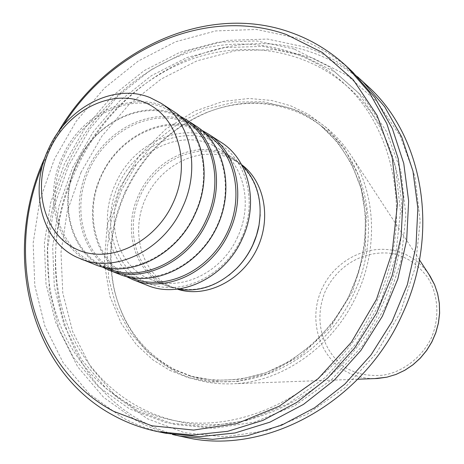 <?xml version="1.0" encoding="UTF-8"?>
<svg xmlns="http://www.w3.org/2000/svg" width="464" height="464" viewBox="0 0 464 464"><rect width="100%" height="100%" fill="white"/><g stroke="black" fill="none" stroke-linecap="round" stroke-linejoin="round"><path stroke-width="0.35" stroke-dasharray="2.32 1.74" d="M62.402 126.678L51.684 145.313L42.676 164.83M57.426 133.319L45.217 156.925M352.646 71.995C335.884 56.469 317.028 45.078 296.09 37.816L256.435 29.458L215.65 30.931L175.624 41.76L138.081 61.144L104.539 88.015L76.299 121.116L54.445 159.019L39.852 200.175L33.164 242.933L34.794 285.534L44.886 326.157L63.266 362.929L89.419 394L122.421 417.606C135.929 424.862 150.388 430.087 165.793 433.289M294.176 49.027L256.592 40.948L217.871 42.189L179.829 52.345L144.113 70.667L112.189 96.147L85.306 127.588L64.519 163.624L50.669 202.768L44.37 243.42L46.011 283.898L55.709 322.457L73.289 357.303L98.229 386.68L129.624 408.941L166.17 422.64L206.161 426.671L247.538 420.407L287.993 403.825L325.136 377.574L356.665 343.012L380.608 302.11L395.496 257.329L400.507 211.387L395.508 167.028L381.06 126.753L358.283 92.696L328.715 66.439L294.176 49.027M67.135 164.766C44.341 214.652 40.728 272.438 58.719 321.21C77.001 369.733 117.09 407.398 168.014 419.137C243.832 438.294 339.387 387.341 377.22 300.626C413.702 222.389 396.413 128.714 342.38 81.989C300.91 45.025 242.724 35.171 190.031 52.113C137.298 69.42 91.686 111.917 67.135 164.766M75.139 168.797C52.571 218.208 49.074 275.471 67.019 323.802C85.248 371.884 125.1 409.202 175.636 420.854C250.885 439.855 345.523 389.487 382.928 303.717C419.004 226.339 401.801 133.597 348.186 87.215C307.029 50.535 249.296 40.652 197.014 57.345C144.693 74.402 99.447 116.447 75.139 168.797M300.347 54.479L263.053 46.4L224.634 47.56L186.888 57.559L151.455 75.649L119.787 100.856L93.136 131.973L72.546 167.661L58.847 206.434L52.652 246.715L54.34 286.827L64.032 325.032L81.536 359.565L106.337 388.675L137.53 410.739L173.809 424.322L213.486 428.33L254.51 422.159L294.605 405.774L331.389 379.825L362.599 345.645L386.286 305.19L401 260.89L405.919 215.429L400.931 171.506L386.576 131.614L363.962 97.846L334.619 71.792L300.347 54.479M357.5 76.728C342.177 63.655 325.241 53.888 306.704 47.415L267.583 39.069L227.337 40.38L187.85 50.912L150.817 69.884L117.746 96.251L89.923 128.772L68.417 166.042L54.102 206.532L47.601 248.617L49.329 290.551L59.404 330.536L77.656 366.728L103.565 397.312L136.196 420.552C147.581 426.648 159.674 431.3 172.457 434.513M367.9 86.263C351.48 71.056 333.013 59.856 312.51 52.67C223.225 20.428 116.661 77.993 76.073 169.888C32.521 260.42 58.992 377.945 143.73 422.165C156.989 429.246 171.164 434.356 186.255 437.488M81.072 172.214L67.222 211.474L60.999 252.277L62.779 292.935L72.68 331.685L90.515 366.74L115.762 396.331L147.506 418.795L184.417 432.674L224.773 436.856L266.498 430.708L307.272 414.184L344.665 387.939L376.368 353.319L400.397 312.307L415.28 267.368L420.181 221.241L414.996 176.662L400.287 136.172L377.186 101.889L347.269 75.435L312.365 57.843L274.421 49.613L235.37 50.744L197.026 60.825L161.06 79.118L128.934 104.609L101.923 136.091L81.072 172.214M125.129 191.847C142.848 154.657 169.801 128.296 205.999 112.769C235.526 101.059 264.642 100.299 293.352 110.507C303.984 114.509 313.832 120.083 322.892 127.223C367.024 160.683 382.272 232.818 354.345 292.436C325.676 358.307 251.146 395.595 193.668 377.093L174.986 369.715C143.48 352.739 123.256 326.186 114.318 290.052C107.022 256.946 110.623 224.211 125.129 191.847M176.018 371.838C144.188 354.664 123.76 327.833 114.73 291.34C107.364 257.909 111 224.86 125.64 192.195C143.521 154.651 170.74 128.041 207.292 112.363C237.11 100.537 266.527 99.772 295.545 110.067C318.971 118.987 337.798 134.595 352.014 156.89C375.66 194.236 378.293 248.24 357.28 293.857C334.561 345.071 283.922 381.333 234.714 383.711C213.562 384.836 193.998 380.88 176.018 371.838M228.868 275.326C208.794 289.762 188.564 293.19 168.183 285.598L165.625 284.473C135.795 270.57 124.654 229.152 140.343 195.541C155.608 161.739 194.544 142.436 224.93 154.883L233.502 159.303C251.476 171.552 260.368 190.037 260.188 214.762M177.271 289.136L170.926 286.636C141.242 272.803 130.111 231.652 145.69 198.273C160.846 164.708 199.561 145.574 229.79 157.975L238.316 162.371L241.64 164.674M177.376 289.124L167.034 286.079L164.372 284.908C133.945 271.272 122.519 228.624 138.782 194.793C153.845 160.422 193.906 140.517 224.477 153.572L233.224 158.085L241.692 164.766M237.725 236.768C221.995 272.849 180.281 292.459 150.255 279.258C117.531 266.725 104.603 221.763 121.817 186.116C138.695 147.088 186.69 127.304 217.958 148.335C243.82 164.036 253.263 203.957 237.725 236.768M241.419 238.38C223.718 277.837 177.915 297.998 145.679 282.153C113.158 266.875 101.256 221.502 118.477 184.655C135.233 147.604 177.712 126.237 210.929 139.693C244.395 152.569 259.62 199.137 241.419 238.38M147.198 285.302C111.105 271.811 96.819 222.436 115.704 183.361C134.195 140.592 186.94 118.952 221.131 142.349M126.312 276.561C94.14 259.834 83.207 213.121 101.065 175.885C118.192 136.915 163.235 113.987 197.67 128.458L201.927 130.355M132.478 278.226L129.027 276.724C95.578 260.965 83.503 214.084 101.332 175.955C118.691 137.622 162.47 115.379 196.678 129.16L206.845 134.427M116.986 271.921C83.195 255.989 71.102 208.464 89.21 169.766C106.842 130.854 151.142 108.187 185.728 122.078L196.005 127.391C225.284 145.928 234.569 192.427 215.029 229.79C195.831 267.328 152.523 286.624 120.472 273.447L116.986 271.921M119.555 274.334L115.913 272.751C81.635 256.563 69.397 208.342 87.766 169.087C105.653 129.618 150.58 106.604 185.675 120.681L196.202 126.127M101.784 266.777C69.153 249.533 58.36 201.689 76.705 163.438C94.383 123.302 140.505 99.493 175.694 114.202L179.765 115.994M108.332 268.604L104.806 267.067C70.429 251.494 58.162 202.53 76.96 163.502C94.407 123.876 139.942 100.386 174.65 114.915L185.037 120.28M64.078 156.919C81.815 116.69 127.907 92.73 162.997 107.375L173.501 112.793C202.362 130.558 212.593 176.065 194.706 213.776C176.558 255.258 129.288 278.116 95.549 263.517L91.994 261.963C57.252 246.204 44.979 196.556 64.078 156.919M94.581 264.422C56.799 250.299 42.392 197.913 62.582 156.223C82.383 110.618 137.889 86.988 173.681 111.476M169.656 370.295L188.065 377.644L210.784 382.017L237.875 381.385L268.488 373.363L300.399 355.824L329.887 327.996L352.663 291.363L365.156 250.299L366.502 210.308L358.481 175.467L344.166 147.923L326.644 127.844L308.264 114.237L290.499 105.722L271.568 100.456L248.994 98.472L223.004 101.454L194.596 111.192L165.781 129.091L139.536 155.428L119.068 188.883L107.068 226.113L104.342 262.92L109.8 296.061L121.272 323.478L136.341 344.613L152.952 359.902L169.656 370.295M171.5 368.683L148.277 352.953L129.607 331.893L116.249 306.652L108.68 278.516L107.103 248.814L111.493 218.892L121.585 190.054L136.909 163.548L156.82 140.54L180.467 122.061L206.857 109.005L234.848 102.074L263.163 101.749L290.452 108.24C301.124 112.259 311.008 117.844 320.102 125.013L337.769 142.494L351.648 163.949L361.079 188.604L365.58 215.522L364.878 243.6L358.921 271.666L347.936 298.526L332.369 323.014L312.904 344.091L290.4 360.893L265.831 372.778L240.259 379.332L214.728 380.405L190.246 376.089L171.5 368.683M428.748 274.085C422.194 264.718 413.778 257.862 403.5 253.535C373.433 240.909 335.808 257.798 321.848 289.072C307.464 320.154 319.69 359.304 349.311 373.137C357.257 376.861 365.719 378.676 374.697 378.595M403.065 257.044C387.579 248.356 345.297 250.746 325.479 290.748C308.374 331.98 334.706 364.93 351.625 370.585C359.333 374.448 369.518 376.014 382.162 375.289C399.475 373.102 420.587 360.11 431.462 337.722C441.067 314.772 436.769 290.586 426.897 276.405C419.033 266.609 411.092 260.159 403.065 257.044M168.014 419.137L175.636 420.854M114.318 290.052L114.73 291.34M150.255 279.258L167.034 286.079M168.183 285.598L173.472 287.755M233.502 159.303L238.316 162.371M217.958 148.335L233.224 158.085M120.472 273.447L130.894 277.594M196.005 127.391L205.419 133.499M95.549 263.517L106.169 267.745M173.501 112.793L183.089 119.016M419.473 259.921L352.014 156.89M357.785 379.216L234.714 383.711M205.999 112.769L207.292 112.363M322.892 127.223L320.102 125.013C339.288 141.276 352.907 162.429 360.963 188.471C369.738 223.509 365.116 263.424 347.774 298.439C329.22 332.833 299.321 359.67 265.652 372.76C239.749 381.234 214.612 382.348 190.252 376.089L193.668 377.093M342.38 81.989L348.186 87.215"/><path stroke-width="0.7" d="M42.676 164.83C4.025 255.525 31.68 368.254 113.842 411.406L151.908 425.801L193.65 430.076L236.918 423.551L279.293 406.168L318.24 378.607L351.341 342.287L376.501 299.303L392.155 252.259L397.439 204.038L392.219 157.528L377.099 115.385L353.266 79.825L322.358 52.502L286.288 34.481C206.091 6.044 110.455 49.242 62.402 126.678M45.217 156.925C1.317 250.392 28.008 370.446 114.237 415.854C127.838 423.174 142.402 428.452 157.928 431.677L192.224 435.058L227.662 431.323L262.972 420.372L296.803 402.404L327.828 377.963L354.763 347.878L376.501 313.299L392.155 275.57L401.14 236.199L403.164 196.759L398.269 158.763L386.796 123.621L369.367 92.545L346.782 66.509C329.887 50.86 310.886 39.394 289.78 32.109C205.39 2.262 104.887 50.274 57.426 133.319M172.457 434.513L186.255 437.488C265.449 455.828 363.753 402.729 402.793 313.2C440.33 232.516 423.017 135.877 367.9 86.263L357.5 76.728M241.692 164.766C257.039 180.461 262.792 200.692 258.958 225.463L256.517 235.236L252.874 244.708C248.843 253.489 243.513 261.302 236.889 268.134C218.886 285.586 199.05 292.581 177.376 289.124M201.927 130.355L208.075 133.852L221.131 142.349C249.046 159.616 259.185 202.983 242.295 238.676C225.173 277.942 179.916 299.367 147.198 285.302L132.716 279.56L126.312 276.561M208.075 133.852C236.362 151.339 246.564 195.472 229.326 231.867C211.851 271.904 165.857 293.816 132.716 279.56M179.765 115.994L186.319 119.695C215.203 137.541 225.504 182.944 207.698 220.51C189.637 261.835 142.419 284.56 108.593 269.984L101.784 266.777M183.089 119.016L185.037 120.28C213.597 137.86 223.781 182.706 206.196 219.808C188.355 260.611 141.717 283.046 108.332 268.604L106.169 267.745M161.054 103.257L173.681 111.476C202.907 129.52 213.254 175.659 195.118 213.904C176.709 255.977 128.795 279.177 94.581 264.422L76.821 257.23C41.192 241.031 28.774 189.892 48.482 149.019C66.793 107.532 114.144 82.691 150.179 97.655L161.054 103.257C190.617 121.504 201.011 168.368 182.543 207.298C163.786 250.119 115.176 273.801 80.579 258.871M75.986 248.977C43.419 233.67 32.039 187.294 49.851 149.315C67.193 111.128 110.229 88.659 143.562 102.005C177.149 114.747 191.963 162.354 173.107 202.884C154.744 243.623 108.269 264.869 75.986 248.977M241.64 164.674C265.164 182.01 271.933 220.342 255.954 250.954C240.207 281.689 205.013 298.311 177.271 289.136M260.188 214.762L258.953 225.829C255.803 241.988 248.547 256.018 237.185 267.919L228.868 275.326M205.419 133.499L206.845 134.427C235.816 152.772 245.067 198.609 225.84 235.381C206.944 272.322 164.192 291.264 132.478 278.226L130.894 277.594M186.319 119.695L196.202 126.127C225.852 144.954 235.242 192.096 215.424 229.993C195.953 268.064 152.053 287.651 119.555 274.334L108.593 269.984M179.023 436.003L212.582 439.344L247.208 435.76L281.66 425.169L314.638 407.775L344.839 384.088L371.026 354.925L392.138 321.384L407.311 284.774L415.97 246.546L417.849 208.208L412.983 171.239L401.714 137.002L384.627 106.679L362.506 81.223M157.928 431.677L165.793 433.289L199.816 436.659L234.952 432.982L269.944 422.159L303.462 404.411L334.173 380.248L360.83 350.511L382.336 316.315L397.816 279.003L406.673 240.062L408.645 201.034L403.755 163.421L392.364 128.615L375.057 97.811L352.646 71.995L346.782 66.509M374.697 378.595L386.79 377.203L395.96 374.448L404.73 370.295L412.885 364.82L420.233 358.162L426.596 350.465L431.822 341.91L435.783 332.7L438.387 323.054L439.576 313.212L439.327 303.392L437.651 293.834L434.6 284.763L428.748 274.085M258.953 225.829L258.958 225.463M237.185 267.919L236.889 268.134M357.785 379.216L377.435 378.496L386.825 377.197L396.018 374.442L404.799 370.289L412.96 364.82L420.303 358.167L426.66 350.482L431.88 341.939L435.835 332.746L438.434 323.112L439.617 313.275L439.362 303.456L437.68 293.886L434.617 284.792L430.25 276.376L419.473 259.921"/></g></svg>
